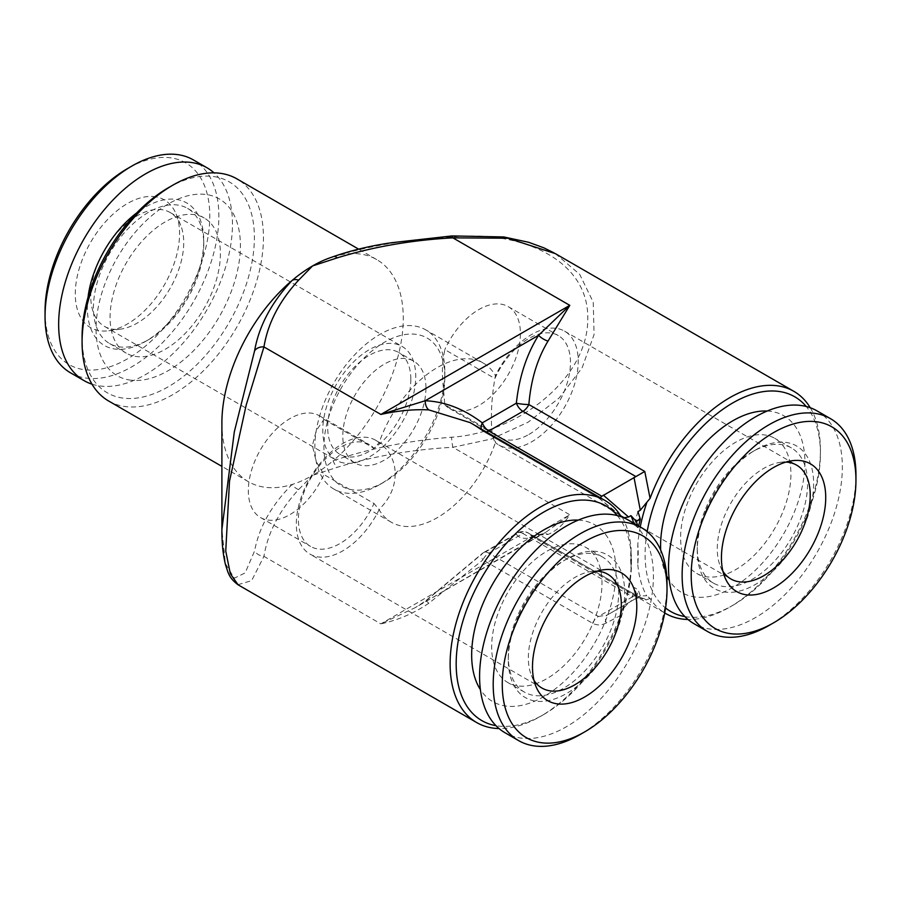 <?xml version="1.0" encoding="UTF-8"?>
<svg xmlns="http://www.w3.org/2000/svg" width="901" height="901" viewBox="0 0 901 901"><rect width="100%" height="100%" fill="white"/><g stroke="black" fill="none" stroke-linecap="round" stroke-linejoin="round"><path stroke-width="0.68" stroke-dasharray="4.5 3.38" d="M689.085 498.895A78.015 45.05 -60 0 1 774.77 438.325A78.015 45.05 -60 0 1 782.451 512.883A78.015 45.05 -60 0 1 696.755 573.453A78.015 45.05 -60 0 1 689.085 498.895M767.179 411.036A102.072 58.925 -60 0 1 793.837 513.3A102.072 58.925 -60 0 1 669.33 580.526M705.731 508.513A78.015 45.05 -60 0 1 752.414 451.795A78.015 45.05 -60 0 1 791.427 447.932A78.015 45.05 -60 0 1 799.097 522.49A78.015 45.05 -60 0 1 713.401 583.071A78.015 45.05 -60 0 1 697.25 547.357A78.015 45.05 -60 0 1 705.731 508.513M706.193 509.876A82.295 47.516 -60 0 1 755.432 450.05A82.295 47.516 -60 0 1 806.384 455.365A82.295 47.516 -60 0 1 804.683 524.619A82.295 47.516 -60 0 1 739.304 591.124A82.295 47.516 -60 0 1 697.25 550.849A82.295 47.516 -60 0 1 706.193 509.876M855.95 474.928A122.908 70.965 -60 0 1 842.581 536.118A122.908 70.965 -60 0 1 769.037 625.452M816.892 410.811A122.908 70.965 -60 0 1 828.988 528.256A122.908 70.965 -60 0 1 693.984 623.695M722.917 571.245A65.728 37.943 -60 0 1 720.338 566.267A65.728 37.943 -60 0 1 717.286 548.889A65.728 37.943 -60 0 1 724.427 516.16A65.728 37.943 -60 0 1 780.345 462.337A65.728 37.943 -60 0 1 785.942 462.089M607.691 574.207L375.672 440.251A65.728 37.943 120 0 1 379.118 442.718A91.913 53.069 -60 0 1 437.278 367.585A91.913 53.069 -60 0 1 483.229 363.035A91.913 53.069 -60 0 1 495.437 375.559C492.61 390.966 491.282 405.281 491.45 418.503C491.27 430.96 492.599 438.978 495.437 442.56A91.913 53.069 -60 0 1 437.278 517.681A91.913 53.069 -60 0 1 391.316 522.242A91.913 53.069 -60 0 1 379.118 509.718L381.596 506.812C400.776 486.213 399.413 456.852 379.118 442.718L373.994 448.326A58.779 33.934 120 0 0 369.365 444.632A58.779 33.934 120 0 0 339.97 447.549A58.779 33.934 120 0 0 301.576 499.345A58.779 33.934 120 0 0 310.586 546.445A58.779 33.934 120 0 0 339.97 543.54A58.779 33.934 120 0 0 373.994 503.479L323.932 474.568L316.262 461.774L312.399 445.59L316.262 430.599L323.932 419.415A58.779 33.934 120 0 0 319.303 415.733A58.779 33.934 120 0 0 289.908 418.638A58.779 33.934 120 0 0 251.503 470.435A58.779 33.934 120 0 0 260.513 517.546A58.779 33.934 120 0 0 289.908 514.629A58.779 33.934 120 0 0 323.932 474.568M168.239 187.825A121.838 70.346 -60 0 1 254.386 237.571A121.838 70.346 -60 0 1 168.239 386.788A121.838 70.346 -60 0 1 82.081 337.053M108.638 401.001A128.257 74.051 120 0 0 172.767 394.649A128.257 74.051 120 0 0 256.548 281.63A128.257 74.051 120 0 0 236.895 178.86M528.91 434.451A58.779 33.934 120 0 0 567.303 382.655A58.779 33.934 120 0 0 558.293 335.555A58.779 33.934 120 0 0 528.91 338.461A58.779 33.934 120 0 0 494.886 378.521L444.824 349.622L443.416 357.19A91.913 53.069 -60 0 1 444.835 371.955A91.913 53.069 -60 0 1 443.416 388.365A91.913 53.069 -60 0 1 379.839 484.524A91.913 53.069 -60 0 1 333.888 489.074A91.913 53.069 -60 0 1 316.262 461.774A91.913 53.069 -60 0 1 314.843 446.997A91.913 53.069 -60 0 1 316.262 430.599A91.913 53.069 -60 0 1 361.369 348.18A91.913 53.069 -60 0 1 425.79 329.879A91.913 53.069 -60 0 1 443.416 357.19C442.087 364.623 442.087 375.019 443.416 388.365L444.824 404.774L494.886 433.674A58.779 33.934 120 0 0 499.514 437.368A58.779 33.934 120 0 0 528.91 434.451M444.824 404.774A58.779 33.934 120 0 0 449.453 408.457A58.779 33.934 120 0 0 478.836 405.551A58.779 33.934 120 0 0 517.242 353.755A58.779 33.934 120 0 0 508.232 306.644A58.779 33.934 120 0 0 478.836 309.561A58.779 33.934 120 0 0 444.824 349.622M494.886 378.521L495.437 375.559A65.728 37.943 -60 0 1 564.6 331.174A65.728 37.943 -60 0 1 578.217 361.267A65.728 37.943 -60 0 1 549.531 427.412A65.728 37.943 -60 0 1 498.872 445.026A65.728 37.943 -60 0 1 495.437 442.56L494.886 433.674M647.177 531.646A123.978 71.573 120 0 0 665.546 607.95M684.906 616.599A123.978 71.573 120 0 0 732.761 605.382L729.742 607.128A128.257 74.051 -60 0 1 687.992 619.483M640.239 526.972A129.429 74.727 120 0 0 637.818 544.283A138.934 80.223 -60 0 1 637.818 564.758L637.818 544.283M637.818 564.758A129.429 74.727 120 0 0 646.67 595.775L640.307 595.933A138.934 80.223 -60 0 1 638.302 589.862L634.45 587.632A138.934 80.223 -60 0 1 630.948 601.339L636.275 598.287A138.934 80.223 -60 0 0 638.302 589.862M650.083 598.455L646.186 599.908C645.217 600.201 642.65 599.142 638.505 596.721L528.864 533.415L530.982 535.757L664.701 612.95A128.257 74.051 -60 0 1 650.083 598.455L646.67 595.775M617.275 515.563A123.978 71.573 -60 0 1 631.5 562.629A123.978 71.573 -60 0 1 543.832 714.459A123.978 71.573 -60 0 1 543.832 714.47A123.978 71.573 -60 0 1 495.967 725.677M543.832 714.47L540.814 716.205A128.257 74.051 -60 0 1 499.064 728.56M237.92 584.704L251.649 580.638L263.948 556.367C267.766 532.829 279.321 510.574 298.614 489.592L312.579 475.368A128.257 74.051 -60 0 1 292.059 484.49A128.257 74.051 -60 0 1 248.451 481.72A128.257 74.051 -60 0 1 221.894 423.008M810.247 407.725A128.257 74.051 -60 0 1 820.428 450.05A128.257 74.051 -60 0 1 729.742 607.128L732.772 605.382A123.978 71.573 120 0 0 820.428 453.541A123.978 71.573 120 0 0 806.215 406.486M330.205 257.742A128.257 74.051 -60 0 1 333.1 256.796C369.894 245.579 409.381 239.013 451.547 237.098C519.426 229.755 588.792 258.947 587.767 318.605C588.297 377.699 518.965 432.885 451.547 437.233C409.358 440.476 369.872 448.326 333.1 460.805A128.257 74.051 -60 0 1 312.579 475.368L337.233 467.304C373.239 456.221 411.791 449.543 452.876 447.29L491.653 438.945L528.009 422.265L559.172 397.96L582.114 367.799L594.074 334.586L593.23 302.128L579.647 274.264L555.309 253.609M646.186 599.908A10.688 10.553 60 0 0 634.631 599.21L607.094 615.113L634.631 599.21L632.547 596.8L598.489 616.464L607.094 615.113L628.583 602.701L607.094 615.113A10.688 5.113 60 0 0 606.238 622.974L620.462 615.563A128.257 74.051 -60 0 1 540.814 716.205L543.832 714.459M638.505 596.721A10.688 6.172 120 0 0 637.885 596.271L528.245 532.964A10.688 6.172 120 0 1 528.864 533.415A10.688 10.44 -28.8 0 0 516.352 534.079C519.201 539.023 526.601 539.665 538.561 536.016A10.688 9.213 72.8 0 1 541.94 533.955L415.282 607.623L380.864 623.864C398.005 620.181 413.987 613.299 428.831 603.231L482.891 559.96A10.688 3.525 -133.1 0 1 481.539 554.081A10.688 3.525 -133.1 0 1 482.305 553.743L425.193 601.463A10.688 1.903 53.5 0 1 425.373 601.023L425.373 601.023A10.688 1.903 53.5 0 1 428.831 603.231M606.238 622.974C601.496 625.44 596.924 625.531 592.531 623.255L482.891 559.96A10.688 6.172 120 0 1 488.849 553.158L522.907 533.493L632.547 596.8A10.688 6.172 120 0 1 637.885 596.271L641.568 598.185C642.109 597.487 639.789 597.825 634.631 599.21L636.275 598.287M375.672 440.251A65.728 37.943 120 0 0 304.887 488.038A65.728 37.943 120 0 0 309.944 554.104A65.728 37.943 120 0 0 379.118 509.718L373.994 503.479M533.989 680.334A65.728 37.943 -60 0 1 531.41 675.345A65.728 37.943 -60 0 1 536.906 621.994A65.728 37.943 -60 0 1 591.405 571.425A65.728 37.943 -60 0 1 597.014 571.166M501.823 604.12A78.015 45.05 -60 0 1 585.841 547.403A78.015 45.05 -60 0 1 591.844 625.812A78.015 45.05 -60 0 1 507.826 682.541A78.015 45.05 -60 0 1 501.823 604.12M578.239 520.114A102.072 58.925 -60 0 1 602.713 627.434A102.072 58.925 -60 0 1 480.391 689.603M518.469 613.739A78.015 45.05 -60 0 1 563.485 560.884A78.015 45.05 -60 0 1 602.487 557.009A78.015 45.05 -60 0 1 608.49 635.43A78.015 45.05 -60 0 1 524.472 692.148A78.015 45.05 -60 0 1 508.31 656.435A78.015 45.05 -60 0 1 518.469 613.739M519.032 614.887A82.295 47.516 -60 0 1 566.504 559.138A82.295 47.516 -60 0 1 618.199 565.625A82.295 47.516 -60 0 1 613.986 637.773A82.295 47.516 -60 0 1 548.844 700.55A82.295 47.516 -60 0 1 508.31 659.926A82.295 47.516 -60 0 1 519.032 614.887M667.022 584.006A122.908 70.965 -60 0 1 651.018 651.265A122.908 70.965 -60 0 1 580.109 734.54M627.963 519.888A122.908 70.965 -60 0 1 637.412 643.415A122.908 70.965 -60 0 1 505.056 732.772M410.822 379.366A58.779 33.934 -60 0 1 385.166 438.528A58.779 33.934 -60 0 1 339.868 454.273A58.779 33.934 -60 0 1 327.694 427.367A58.779 33.934 -60 0 1 353.35 368.205A58.779 33.934 -60 0 1 398.647 352.46A58.779 33.934 -60 0 1 410.822 379.366M425.936 388.094A58.779 33.934 -60 0 1 400.281 447.256A58.779 33.934 -60 0 1 354.983 463.001A58.779 33.934 -60 0 1 342.808 436.095A58.779 33.934 -60 0 1 368.464 376.933A58.779 33.934 -60 0 1 413.762 361.188A58.779 33.934 -60 0 1 425.936 388.094M444.835 377.192A85.505 49.364 -60 0 1 384.378 481.911A85.505 49.364 -60 0 1 323.91 446.997A85.505 49.364 -60 0 1 384.378 342.279A85.505 49.364 -60 0 1 444.835 377.192L444.835 371.955M343.855 462.979A65.728 37.943 -60 0 1 336.4 460.287A65.728 37.943 -60 0 1 333.167 390.381A65.728 37.943 -60 0 1 394.661 343.765A65.728 37.943 -60 0 1 402.128 346.446A65.728 37.943 -60 0 1 405.349 416.352A65.728 37.943 -60 0 1 343.855 462.979M162.642 209.809A65.728 37.943 120 0 0 101.16 256.425A65.728 37.943 120 0 0 104.381 326.342A65.728 37.943 120 0 0 111.837 329.023A65.728 37.943 120 0 0 120.655 329.124A65.728 37.943 120 0 0 170.109 288.388A65.728 37.943 120 0 0 180.662 225.194A65.728 37.943 120 0 0 170.109 212.49A65.728 37.943 120 0 0 162.642 209.809M135.082 356.334A78.015 45.05 120 0 0 208.075 300.99A78.015 45.05 120 0 0 204.245 218.008A78.015 45.05 120 0 0 195.393 214.821A78.015 45.05 120 0 0 122.401 270.165A78.015 45.05 120 0 0 126.23 353.147A78.015 45.05 120 0 0 135.082 356.334M128.787 379.873A102.072 58.925 120 0 0 228.674 297.961A102.072 58.925 120 0 0 207.68 194.74A102.072 58.925 120 0 0 107.793 276.652A102.072 58.925 120 0 0 128.787 379.873M118.436 346.716A78.015 45.05 120 0 0 148.586 339.666A78.015 45.05 120 0 0 203.75 244.115A78.015 45.05 120 0 0 187.599 208.401A78.015 45.05 120 0 0 178.736 205.214A78.015 45.05 120 0 0 105.755 260.547A78.015 45.05 120 0 0 109.573 343.529A78.015 45.05 120 0 0 118.436 346.716M88.039 297.24A82.295 47.516 120 0 0 113.763 348.856A82.295 47.516 120 0 0 145.568 341.411A82.295 47.516 120 0 0 203.75 240.623A82.295 47.516 120 0 0 177.362 199.583A82.295 47.516 120 0 0 136.738 212.895M70.503 372.811A122.908 70.965 120 0 0 84.457 377.834A122.908 70.965 120 0 0 199.436 290.651A122.908 70.965 120 0 0 193.411 159.928M91.992 384.175A122.908 70.965 120 0 0 98.063 385.684A122.908 70.965 120 0 0 209.595 305.101A122.908 70.965 120 0 0 213.999 172.857M45.05 311.307A116.499 67.26 120 0 0 82.408 369.399A116.499 67.26 120 0 0 196.407 275.909A116.499 67.26 120 0 0 172.451 158.103A116.499 67.26 120 0 0 127.424 168.633M155.929 196.869A73.747 42.572 120 0 0 83.759 256.053A73.747 42.572 120 0 0 98.93 330.622A73.747 42.572 120 0 0 108.818 330.735A73.747 42.572 120 0 0 164.297 285.031A73.747 42.572 120 0 0 176.134 214.134A73.747 42.572 120 0 0 155.929 196.869M379.839 484.524L384.378 481.911M323.932 419.415L373.994 448.326M666.717 575.897A102.072 58.925 -60 0 1 660.692 550.06M620.462 515.451L598.793 497.994L482.891 431.072L470.333 422.715M531.016 535.768L548.011 534.428C556.075 531.275 563.339 524.72 569.804 514.786L452.876 447.29A10.688 1.228 -94.7 0 1 451.547 437.233M298.614 489.592A10.688 7.377 -132.5 0 1 292.059 484.49C271.539 505.112 259.049 527.265 254.589 550.95L245.173 572.89L234.316 578.194L225.385 563.587L221.894 529.529M333.573 256.548A10.688 4.651 70 0 0 333.1 256.796A128.257 74.051 -60 0 1 376.708 259.578A128.257 74.051 -60 0 1 399.774 349.104A128.257 74.051 -60 0 1 333.1 460.805A10.688 4.651 -110 0 0 337.233 467.304M637.942 597.295L640.307 595.933L637.942 597.295A138.934 80.223 120 0 1 634.45 587.632M640.048 596.09L635.678 598.613M631.072 568.655L631.072 548.191A138.934 80.223 120 0 0 631.072 568.655A129.429 74.727 -60 0 1 622.219 609.887L628.583 602.701L630.948 601.339M451.547 237.098A10.688 1.228 85.3 0 1 452.009 235.927M546.04 532.131L569.804 514.786L380.864 623.864L263.948 556.367A10.688 8.638 13.9 0 1 254.589 550.95M481.269 429.022A10.688 5.327 -52.6 0 0 482.362 430.757A10.688 5.327 -52.6 0 0 482.891 431.072A10.688 6.172 -60 0 0 483.499 431.523A10.688 6.172 -60 0 0 486.326 431.939M600.246 497.712L598.793 497.994M598.928 498.152L621.577 516.892L623.774 517.782M622.219 609.887L620.462 615.563M530.993 535.746L530.745 535.633C530.757 536.32 534.484 535.757 541.94 533.955L541.94 533.955A10.688 9.213 72.8 0 1 548.011 534.428M622.219 517.174A129.429 74.727 -60 0 1 631.072 548.191M637.942 511.61A138.934 80.223 120 0 0 634.45 525.317L638.302 527.535A138.934 80.223 -60 0 0 637.683 525.497M633.831 523.278A138.934 80.223 -60 0 1 634.45 525.317M638.629 526.049A138.934 80.223 120 0 0 638.302 527.535M592.531 623.255A10.688 6.172 120 0 1 598.489 616.464L488.849 553.158A10.688 6.172 -120 0 0 483.499 552.628L517.557 532.964A10.688 10.688 0 0 1 528.245 532.964A10.688 6.172 120 0 0 522.907 533.493A10.688 6.172 -120 0 0 517.557 532.964A10.688 6.172 -120 0 0 516.352 534.079L482.305 553.743A10.688 6.172 -120 0 1 483.499 552.628A10.688 10.688 0 0 0 481.539 554.081L425.373 601.023L415.282 607.623M791.427 447.932L774.77 438.325M752.414 451.795L755.432 450.05M720.338 566.267L724.866 577.327M508.232 306.644L558.293 335.555M564.6 331.174L796.619 465.13M260.513 517.546L310.586 546.445M248.451 481.72L221.894 466.38M541.963 688.06L309.944 554.104M602.487 557.009L585.841 547.403M563.485 560.884L566.504 559.138M531.41 675.345L535.926 686.404M391.316 522.242L333.888 489.074M354.983 463.001L339.868 454.273M104.381 326.342L336.4 460.287M187.599 208.401L204.245 218.008M203.75 244.115L203.75 240.623M148.586 339.666L145.568 341.411M180.662 225.194L176.134 214.134M120.655 329.124L108.818 330.735M109.573 343.529L126.23 353.147M170.109 212.49L402.128 346.446M413.762 361.188L398.647 352.46M483.229 363.035L425.79 329.879M591.405 571.425L603.253 569.804M508.31 656.435L508.31 659.926M524.472 692.148L507.826 682.541M376.708 259.578L358.598 249.115M554.025 252.888L555.286 253.598M598.951 498.174L483.499 431.523A10.688 10.688 0 0 1 482.362 430.757L470.209 422.648M545.995 532.153L415.361 607.567M631.5 562.629L631.5 559.138M319.303 415.733L369.365 444.632M820.428 453.541L820.428 450.05M498.872 445.026L730.891 578.971M449.453 408.457L499.514 437.368M780.345 462.337L792.182 460.726M697.25 547.357L697.25 550.849M713.401 583.071L696.755 573.453"/><path stroke-width="1.35" d="M660.692 550.06A102.072 58.925 -60 0 1 671.695 495.009A102.072 58.925 -60 0 1 767.179 411.036M773.576 622.839L769.037 625.452A122.908 70.965 -60 0 1 707.589 631.545A122.908 70.965 -60 0 1 695.493 514.088A122.908 70.965 -60 0 1 830.497 418.661A122.908 70.965 -60 0 1 855.95 474.928L855.95 480.165A116.499 67.26 -60 0 1 843.28 538.156A116.499 67.26 -60 0 1 773.576 622.839A116.499 67.26 -60 0 1 701.462 615.327A116.499 67.26 -60 0 1 703.872 517.287A116.499 67.26 -60 0 1 796.416 423.143A116.499 67.26 -60 0 1 855.95 480.165M707.589 631.545L693.984 623.695A122.908 70.965 -60 0 1 681.888 506.238A122.908 70.965 -60 0 1 816.892 410.811L830.497 418.661M785.942 462.089A65.728 37.943 -60 0 1 796.619 465.13A65.728 37.943 -60 0 1 810.236 495.223A65.728 37.943 -60 0 1 803.084 527.941A65.728 37.943 -60 0 1 730.891 578.971A65.728 37.943 -60 0 1 722.917 571.245M817.703 534.327A73.747 42.572 -60 0 1 768.44 590.606A73.747 42.572 -60 0 1 724.866 577.327A73.747 42.572 -60 0 1 729.45 521.116A73.747 42.572 -60 0 1 792.182 460.726A73.747 42.572 -60 0 1 817.703 534.327M82.081 342.29L82.081 337.053A121.838 70.346 -60 0 1 168.228 187.825A121.838 70.346 -60 0 1 168.239 187.825L172.767 185.212A128.257 74.051 120 0 0 82.081 342.29A128.257 74.051 120 0 0 108.638 401.001L221.894 466.38M806.215 406.486A123.978 71.573 120 0 0 732.761 402.927A123.978 71.573 120 0 0 647.177 531.646M665.546 607.95A123.978 71.573 120 0 0 684.906 616.599M623.774 517.782L628.583 517.016L630.948 515.642L635.689 520.812L638.268 520.237L640.048 518.3L637.942 511.61L640.307 510.236L650.083 498.343A128.257 74.051 -60 0 1 729.742 397.69A128.257 74.051 -60 0 1 793.871 391.338A128.257 74.051 -60 0 1 810.247 407.725M646.67 503.051A129.429 74.727 120 0 0 640.239 526.972M687.992 619.483A128.257 74.051 -60 0 1 665.614 613.48A128.257 74.051 -60 0 1 664.701 612.939L665.614 613.48M495.967 725.677A123.978 71.573 -60 0 1 459.803 632.93A123.978 71.573 -60 0 1 543.832 512.016A123.978 71.573 -60 0 1 617.275 515.563M499.064 728.56A128.257 74.051 -60 0 1 476.685 722.557A128.257 74.051 -60 0 1 457.021 619.787A128.257 74.051 -60 0 1 540.814 506.779A128.257 74.051 -60 0 1 604.931 500.427A128.257 74.051 -60 0 1 620.462 515.451L622.219 517.174M298.614 280.166A10.688 7.377 -132.5 0 0 292.059 280.493A128.257 74.051 -60 0 1 312.579 265.93L298.614 280.166C279.423 300.945 267.867 323.211 263.948 346.93L246.198 405.067L229.507 481.145L225.746 551.063L230.318 573.723L238.134 584.839C228.437 577.597 228.178 572.338 225.644 565.209C223.088 555.388 221.837 543.483 221.894 529.529L234.316 431.827L254.589 350.816C259.049 325.79 271.539 302.353 292.059 280.493A128.257 74.051 -60 0 0 221.894 423.008L221.894 529.529M604.931 500.427L470.209 422.637L428.831 409.91C413.987 409.144 397.994 410.653 380.864 414.437L569.804 305.349L548.011 341.107C537.266 358.868 530.88 380.008 528.864 404.538A10.688 1.588 6 0 1 516.352 403.186C519.201 377.001 526.601 354.375 538.561 335.307L425.193 400.754L380.864 414.437L263.948 346.93A10.688 8.638 -166.1 0 0 254.589 350.816M428.831 409.91A10.688 6.544 -88 0 1 425.193 400.754C444.857 401.564 463.902 408.93 482.305 422.851L516.352 403.186A10.688 6.172 -120 0 0 522.907 411.329L488.849 430.993L601.857 496.237L635.903 476.573L522.907 411.329A10.688 6.172 -60 0 0 528.864 404.538L644.767 471.448L650.083 498.343M793.871 391.338L555.286 253.598L507.86 238.224L452.876 237.853C412.106 240.049 373.566 246.728 337.233 257.866L312.579 265.93A128.257 74.051 -60 0 1 330.205 257.742L333.573 256.548A10.688 4.651 70 0 1 337.233 257.866M597.014 571.166A65.728 37.943 -60 0 1 607.691 574.207A65.728 37.943 -60 0 1 612.748 640.273A65.728 37.943 -60 0 1 541.963 688.06A65.728 37.943 -60 0 1 533.989 680.334M480.391 689.603A102.072 58.925 -60 0 1 484.952 599.052A102.072 58.925 -60 0 1 578.239 520.114M584.648 731.916L580.109 734.54A122.908 70.965 -60 0 1 518.649 740.622A122.908 70.965 -60 0 1 509.2 617.095A122.908 70.965 -60 0 1 641.557 527.738A122.908 70.965 -60 0 1 667.022 584.006L667.022 589.243A116.499 67.26 -60 0 1 651.851 653A116.499 67.26 -60 0 1 584.648 731.916A116.499 67.26 -60 0 1 511.464 722.726A116.499 67.26 -60 0 1 517.433 620.598A116.499 67.26 -60 0 1 609.639 531.736A116.499 67.26 -60 0 1 667.022 589.243M518.649 740.622L505.056 732.772A122.908 70.965 -60 0 1 495.595 609.234A122.908 70.965 -60 0 1 627.963 519.888L641.557 527.738M627.186 647.053A73.747 42.572 -60 0 1 578.093 700.314A73.747 42.572 -60 0 1 535.926 686.404A73.747 42.572 -60 0 1 542.098 626.544A73.747 42.572 -60 0 1 603.253 569.804A73.747 42.572 -60 0 1 627.186 647.053M213.999 172.857A122.908 70.965 120 0 0 207.016 167.777L193.411 159.928A122.908 70.965 120 0 0 179.457 154.904A122.908 70.965 120 0 0 131.963 166.009A122.908 70.965 120 0 0 45.05 316.544A122.908 70.965 120 0 0 70.503 372.811L84.108 380.661A122.908 70.965 120 0 0 91.992 384.175M207.016 167.777A122.908 70.965 120 0 0 193.062 162.754A122.908 70.965 120 0 0 78.083 249.937A122.908 70.965 120 0 0 84.108 380.661M131.963 166.009L127.424 168.633A116.499 67.26 120 0 0 45.05 311.307L45.05 316.544M136.738 212.895A82.295 47.516 120 0 0 88.039 297.24M669.33 580.526A102.072 58.925 -60 0 1 666.717 575.897M358.598 249.115L236.895 178.86A128.257 74.051 120 0 0 172.767 185.212L168.228 187.825M333.573 256.548C352.359 250.106 371.854 245.489 392.059 242.673L452.009 235.927A10.688 1.228 85.3 0 1 452.876 237.853L569.804 305.349L538.561 335.307A10.688 4.584 32.4 0 0 548.011 341.107M486.326 431.939A10.688 6.172 -60 0 0 488.849 430.993A10.688 6.172 60 0 1 482.305 422.851A10.688 5.327 -52.6 0 0 481.269 429.022M601.857 496.237L600.246 497.712M644.767 471.448L635.903 476.573M635.689 520.812L636.275 521.454L640.329 519.111L640.048 518.3M630.948 515.642A138.934 80.223 -60 0 1 633.831 523.278M636.275 521.454A138.934 80.223 -60 0 1 637.683 525.497M640.329 519.111A138.934 80.223 120 0 0 638.629 526.049M640.307 510.236L634 477.406M603.298 495.133L628.583 517.016M476.685 722.557L238.123 584.828M452.009 235.927L503.715 236.94L528.628 242.279L543.821 247.82L554.025 252.888"/></g></svg>
